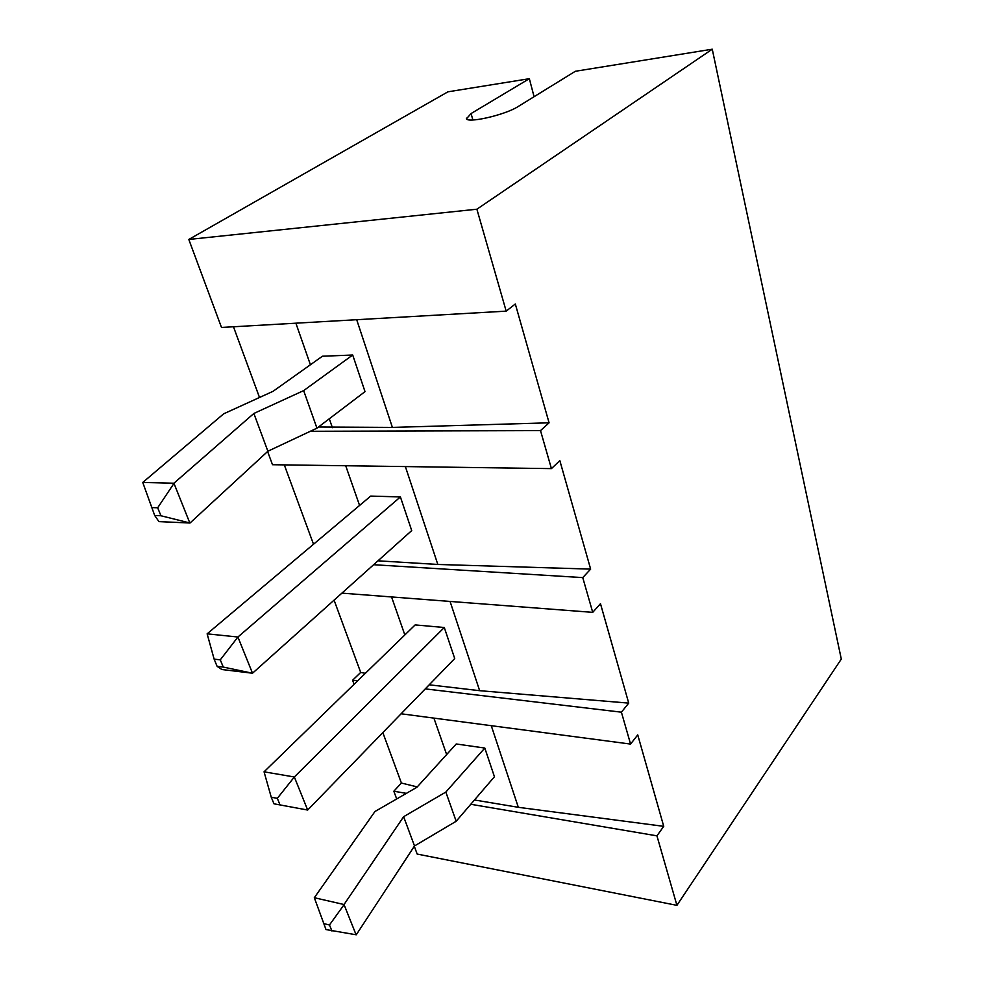 <?xml version="1.0" encoding="UTF-8"?>
<svg xmlns="http://www.w3.org/2000/svg" width="984" height="984" viewBox="0 0 984 984"><rect width="100%" height="100%" fill="white"/><g stroke="black" fill="none" stroke-linecap="round" stroke-linejoin="round"><path stroke-width="1.48" d="M474.472 799.98L518.322 807.311L663.733 826.339L656.943 835.846L676.918 905.341L417.179 854.063L414.289 846.289M396.7 798.946L393.834 791.234L401.398 783.043L382.837 732.6M656.943 835.846L470.77 804.272M406.38 793.35L393.834 791.234M188.805 239.456L476.883 209.211L506.182 311.141L221.498 327.451L188.805 239.456L447.929 91.82L529.343 78.695L471.065 113.554L466.576 118.683M259.505 397.487L233.466 326.762M377.979 560.818L437.818 564.459L590.646 569.109L559.834 460.623L551.421 468.618L272.507 464.719L267.599 451.508M313.515 544.25L284.302 464.878M354.092 684.286L352.604 680.251L360.685 672.429L334.08 600.142M401.398 783.043L417.228 786.917M476.883 209.211L712.256 49.2L841.295 659.083L676.918 905.341M663.733 826.339L637.743 734.888L630.572 744.076L401.103 713.781M429.233 684.803L479.651 690.682L628.727 703.117L621.408 712.182L630.572 744.076M628.727 703.117L600.474 603.696L592.725 612.356L341.903 593.143M590.646 569.109L582.749 577.608L592.725 612.356M318.459 427.007L392.395 427.413L549.084 422.812L540.511 430.611L551.421 468.618M549.084 422.812L515.321 303.982L506.182 311.141M446.638 754.543L433.907 718.111M621.408 712.182L425.26 688.886M357.623 680.854L352.604 680.251M360.685 672.429L365.384 673.314M404.842 634.951L391.558 596.944M582.749 577.608L373.625 564.718M378.975 560.942L378.705 560.167M359.578 505.456L345.704 465.739M540.511 430.611L310.292 431.287M332.407 427.696L329.296 418.778M310.415 364.769L295.877 323.183M712.256 49.2L575.345 71.279L518.162 106.518C504.866 115.239 464.952 124.095 466.416 118.117M534.078 96.715L529.343 78.695M518.322 807.311L491.262 725.675M314.327 897.716L325.999 929.572L356.257 934.8L414.51 845.957L456.17 821.259L494.448 776.745L484.804 748.049L456.244 743.978L416.909 787.274L374.966 811.505L314.327 897.716L344.031 904.53L403.637 816.695L445.838 792.071L484.804 748.049M392.395 427.413L356.688 319.702M437.818 564.459L405.371 466.576M479.651 690.682L450.069 601.433M264.056 771.813L271.252 797.224L273.97 803.805L307.672 810.041L454.719 658.542L444.288 627.509L415.162 624.914L264.056 771.813L294.339 776.991L444.288 627.509M400.402 496.932L370.697 496.084L207.132 633.831L237.919 637.017L400.402 496.932L411.718 530.585L252.507 673.228L237.919 637.017L220.281 659.846L214.131 659.132L207.132 633.831M189.998 523.021L160.945 515.751L154.697 515.493L158.928 521.606L189.998 523.021L267.882 451.238L316.946 428.163L365.015 391.632L352.702 355.015L322.432 356.22L273.035 391.324L223.639 413.833L142.754 482.455L173.922 483.218L253.86 413.464L303.65 390.611L352.702 355.015M456.17 821.259L445.838 792.071M307.672 810.041L294.339 776.991L277.316 798.331L271.252 797.224M223.257 667.078L217.107 666.34L221.843 669.514L252.507 673.228L223.257 667.078L220.281 659.846M316.946 428.163L303.65 390.611M356.097 934.788L344.031 904.53M414.51 845.957L403.637 816.695M323.502 923.546L329.468 924.985L343.994 904.813M280.034 804.937L277.316 798.331M217.107 666.34L214.131 659.132M189.801 522.934L173.922 483.218M267.882 451.238L253.86 413.464M154.697 515.493L142.754 482.455M151.425 507.559L157.674 507.793L173.885 483.525M331.952 931.024L329.468 924.985M160.945 515.751L157.674 507.793M472.886 119.999L471.065 113.554"/></g></svg>
